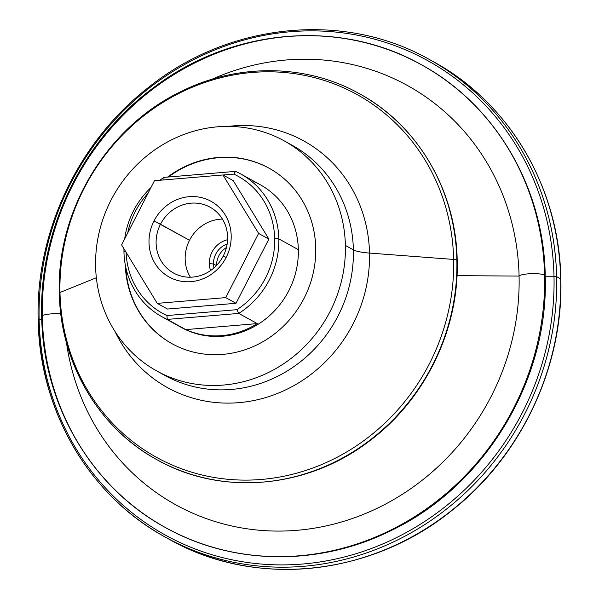 <?xml version="1.0" encoding="UTF-8"?>
<svg xmlns="http://www.w3.org/2000/svg" width="599" height="599" viewBox="0 0 599 599"><rect width="100%" height="100%" fill="white"/><g stroke="black" fill="none" stroke-linecap="round" stroke-linejoin="round"><path stroke-width="0.9" d="M456.865 260.078A209.133 195.379 -61.1 0 0 359.25 93.616A209.133 195.379 118.9 0 1 456.865 260.078A6.574 1.243 178.7 0 0 453.645 259.434A6.574 1.243 -1.3 0 1 456.865 260.078A209.133 195.379 118.9 0 1 358.764 448.157A209.133 195.379 118.9 0 1 157.252 459.882A209.133 195.379 -61.1 0 0 358.764 448.157A209.133 195.379 -61.1 0 0 456.865 260.078A6.574 1.243 -1.3 0 1 457.194 260.453A6.574 1.243 178.7 0 0 456.865 260.078M59.638 293.42A6.574 1.243 -1.3 0 1 59.308 293.046A6.574 1.243 -1.3 0 1 59.982 292.477A207.254 193.619 118.9 0 1 252.194 72.472A207.254 193.619 118.9 0 1 453.645 259.434A207.254 193.619 118.9 0 1 261.434 479.447A207.254 193.619 118.9 0 1 59.982 292.477A6.574 1.243 178.7 0 0 59.308 293.046C56.456 211.297 106.135 128.208 179.281 92.411C236.463 63.06 305.52 63.479 359.25 93.616C417.825 125.243 456.183 190.707 457.194 260.453C459.291 329.375 424.916 399.952 369.179 441.208C307.489 488.634 221.488 496.301 157.252 459.882A209.133 195.379 118.9 0 1 59.638 293.42M544.573 275.091A264.421 247.02 -61.1 0 0 421.157 64.625A264.421 247.02 118.9 0 1 544.573 275.091A13.148 2.478 178.7 0 0 530.969 273.691A13.148 2.478 178.7 0 0 519.078 276.057A13.148 2.478 -1.3 0 1 530.969 273.691A13.148 2.478 -1.3 0 1 544.573 275.091A264.421 247.02 118.9 0 1 420.543 512.886A264.421 247.02 118.9 0 1 165.758 527.712A264.421 247.02 -61.1 0 0 420.543 512.886A264.421 247.02 -61.1 0 0 544.573 275.091A13.148 2.478 -1.3 0 1 545.232 275.839A13.148 2.478 178.7 0 0 544.573 275.091M41.675 316.489C42.948 404.692 91.52 487.623 165.758 527.712A264.421 247.02 118.9 0 1 42.334 317.245A13.148 2.478 -1.3 0 1 41.675 316.489A13.148 2.478 -1.3 0 1 60.813 313.854A13.148 2.478 178.7 0 0 41.675 316.489C39.002 228.773 83.074 139.05 154.332 87.065C232.195 28.041 340.254 18.786 421.157 64.625C495.395 104.713 543.967 187.644 545.232 275.839A13.148 2.478 -1.3 0 1 545.09 276.221M211.866 79.3A239.518 223.756 118.9 0 1 519.078 276.057A239.518 223.756 118.9 0 1 310.881 528.7A239.518 223.756 118.9 0 1 66.504 342.868A239.518 223.756 -61.1 0 0 310.881 528.7A239.518 223.756 -61.1 0 0 519.078 276.057L457 275.682L519.078 276.057A239.518 223.756 -61.1 0 0 211.866 79.3M253.789 181.594A81.539 76.17 118.9 0 1 298.347 249.656L278.834 238.896A81.539 76.17 118.9 0 1 238.754 313.412L257.241 323.61A81.539 76.17 118.9 0 1 185.757 329.607L167.271 319.409L185.757 329.607L257.241 323.61L185.757 329.607A81.539 76.17 -61.1 0 0 257.241 323.61L238.754 313.412L167.271 319.409L166.941 315.553L167.271 319.409A81.539 76.17 118.9 0 1 162.022 316.796A81.539 76.17 118.9 0 1 123.963 251.894A81.539 76.17 118.9 0 1 123.956 248.772A81.539 76.17 -61.1 0 0 123.963 251.894L125.49 251.295L123.963 251.894A81.539 76.17 -61.1 0 0 167.271 319.409L238.754 313.412L236.882 309.683A78.252 73.1 -61.1 0 0 274.686 238.589A78.252 73.1 -61.1 0 0 233.805 174.107L235.534 171.381L233.805 174.107L223.053 175.005L233.805 174.107A78.252 73.1 118.9 0 1 274.686 238.589L278.834 238.896L298.347 249.656A81.539 76.17 -61.1 0 0 260.288 184.762L240.776 173.995A81.539 76.17 118.9 0 1 278.834 238.896L274.686 238.589A78.252 73.1 118.9 0 1 236.882 309.683L238.754 313.412A81.539 76.17 -61.1 0 0 278.834 238.896A81.539 76.17 -61.1 0 0 235.534 171.381A81.539 76.17 118.9 0 1 240.776 173.995M124.689 238.881A81.539 76.17 118.9 0 1 150.955 187.554A81.539 76.17 -61.1 0 0 124.689 238.881M159.768 180.262A81.539 76.17 118.9 0 1 164.044 177.379A81.539 76.17 -61.1 0 0 159.768 180.262M227.148 244.01A19.73 18.427 -61.1 0 0 213.476 263.964L216.419 265.582L213.476 263.964L209.328 263.657A23.017 21.497 -61.1 0 0 210.563 270.568A23.017 21.497 118.9 0 1 209.328 263.657L213.476 263.964A19.73 18.427 118.9 0 1 227.148 244.01M216.553 265.439A19.73 18.427 118.9 0 1 226.437 247.522A19.73 18.427 -61.1 0 0 216.553 265.439M213.97 267.91A19.73 18.427 118.9 0 1 213.476 263.964A19.73 18.427 -61.1 0 0 213.97 267.91M160.48 224.251L189.531 240.274A37.647 35.169 118.9 0 1 222.416 219.077A37.647 35.169 -61.1 0 0 189.531 240.274A37.647 35.169 -61.1 0 0 190.355 277.21A37.647 35.169 118.9 0 1 189.531 240.274L154.033 220.911A43.27 40.418 -61.1 0 0 170.393 277.681A43.27 40.418 -61.1 0 0 226.167 257.42L223.24 256.013A37.647 35.169 -61.1 0 0 210.039 207.172A37.647 35.169 -61.1 0 0 160.48 224.251A37.647 35.169 118.9 0 1 209.006 206.625A37.647 35.169 118.9 0 1 223.24 256.013A37.647 35.169 118.9 0 1 174.706 273.646A37.647 35.169 118.9 0 1 160.48 224.251A37.647 35.169 -61.1 0 0 173.68 273.099A37.647 35.169 -61.1 0 0 223.24 256.013L226.167 257.42A43.27 40.418 -61.1 0 0 209.815 200.65A43.27 40.418 -61.1 0 0 154.033 220.911L160.48 224.251M345.398 245.448L353.388 249.858A131.51 122.862 -61.1 0 0 292.005 145.183A131.51 122.862 118.9 0 1 353.388 249.858A131.51 122.862 118.9 0 1 291.706 368.123A131.51 122.862 118.9 0 1 164.98 375.498A131.51 122.862 -61.1 0 0 291.706 368.123A131.51 122.862 -61.1 0 0 353.388 249.858A32.878 6.2 178.7 0 0 369.516 253.078A32.878 6.2 -1.3 0 1 353.388 249.858L345.398 245.448A131.51 122.862 118.9 0 1 283.709 363.72A131.51 122.862 118.9 0 1 156.99 371.088A131.51 122.862 118.9 0 1 95.608 266.413A131.51 122.862 118.9 0 1 157.297 148.148A131.51 122.862 118.9 0 1 284.016 140.772A131.51 122.862 118.9 0 1 345.398 245.448A131.51 122.862 -61.1 0 0 217.572 126.808A131.51 122.862 -61.1 0 0 95.608 266.413A131.51 122.862 -61.1 0 0 223.434 385.052A131.51 122.862 -61.1 0 0 345.398 245.448M115.045 331.561A140.915 131.645 -61.1 0 0 266.967 397.182A140.915 131.645 -61.1 0 0 369.516 253.078A140.915 131.645 118.9 0 1 266.967 397.182A140.915 131.645 118.9 0 1 115.045 331.561M453.645 259.434L369.516 253.078L453.645 259.434A207.254 193.619 -61.1 0 0 252.194 72.472A207.254 193.619 -61.1 0 0 59.982 292.477A207.254 193.619 -61.1 0 0 261.434 479.447A207.254 193.619 -61.1 0 0 453.645 259.434M96.349 277.764L59.982 292.477L96.349 277.764M554 276.274L545.24 276.221L554 276.274A271.077 253.242 118.9 0 1 302.6 564.026A271.077 253.242 118.9 0 1 39.122 319.484A271.077 253.242 -61.1 0 0 302.6 564.026A271.077 253.242 -61.1 0 0 554 276.274A3.287 0.621 -1.3 0 1 556.636 276.633L560.679 278.864A272.889 254.934 -61.1 0 0 433.309 61.66A272.889 254.934 118.9 0 1 560.679 278.864A272.889 254.934 118.9 0 1 432.68 524.275A272.889 254.934 118.9 0 1 169.734 539.572A272.889 254.934 -61.1 0 0 432.68 524.275A272.889 254.934 -61.1 0 0 560.679 278.864A3.287 0.621 -1.3 0 1 560.844 279.052A3.287 0.621 178.7 0 0 560.679 278.864L556.636 276.633A3.287 0.621 178.7 0 0 554 276.274A271.077 253.242 -61.1 0 0 290.522 31.732A271.077 253.242 -61.1 0 0 39.122 319.484A3.287 0.621 178.7 0 0 38.156 319.948A3.287 0.621 -1.3 0 1 39.122 319.484A271.077 253.242 118.9 0 1 290.522 31.732A271.077 253.242 118.9 0 1 554 276.274M41.743 318.938L39.122 319.484L41.743 318.938M38.156 319.948C35.536 232.487 77.795 142.787 147.189 88.457C228.084 22.695 343.579 10.76 429.266 59.428A272.889 254.934 118.9 0 1 556.636 276.633A272.889 254.934 -61.1 0 0 429.266 59.428L433.309 61.66C509.547 102.826 559.518 188.071 560.844 279.052C563.464 366.513 521.205 456.213 451.811 510.543C370.916 576.305 255.421 588.24 169.734 539.572L165.691 537.34A272.889 254.934 -61.1 0 0 428.637 522.043A272.889 254.934 -61.1 0 0 556.636 276.633A272.889 254.934 118.9 0 1 428.637 522.043A272.889 254.934 118.9 0 1 165.691 537.34A272.889 254.934 118.9 0 1 38.321 320.136A3.287 0.621 -1.3 0 1 38.156 319.948C39.482 410.929 89.453 496.174 165.691 537.34M315.733 247.941A100.28 93.684 -61.1 0 0 268.929 168.124A100.28 93.684 -61.1 0 0 167.593 177.079A100.28 93.684 118.9 0 1 264.429 165.803A100.28 93.684 118.9 0 1 315.733 247.941A100.28 93.684 118.9 0 1 223.187 354.346A100.28 93.684 118.9 0 1 125.296 264.848A100.28 93.684 -61.1 0 0 172.078 343.744A100.28 93.684 -61.1 0 0 268.696 338.121A100.28 93.684 -61.1 0 0 315.733 247.941M168.401 177.012A100.28 93.684 118.9 0 1 269.138 168.237A100.28 93.684 -61.1 0 0 168.401 177.012M166.941 315.553A78.252 73.1 118.9 0 1 126.097 252.291A78.252 73.1 -61.1 0 0 166.941 315.553L236.882 309.683L166.941 315.553M42.334 317.245A264.421 247.02 118.9 0 1 166.372 79.45A264.421 247.02 118.9 0 1 421.157 64.625M127.699 232.996A78.252 73.1 118.9 0 1 147.983 193.365A78.252 73.1 -61.1 0 0 127.699 232.996M163.864 179.977L164.044 177.379L163.864 179.977M172.28 343.856A100.28 93.684 118.9 0 1 125.805 267.379A100.28 93.684 -61.1 0 0 172.28 343.856M228.197 126.389A140.915 131.645 118.9 0 1 369.516 253.078A140.915 131.645 -61.1 0 0 228.197 126.389M167.51 309.039L157.245 303.371L121.597 244.916L154.46 180.711L222.963 174.96L258.603 233.415L225.748 297.621L157.245 303.371L167.51 309.039L236.013 303.289L225.748 297.621L236.013 303.289L268.876 239.083L258.603 233.415L268.876 239.083L233.236 180.621L222.963 174.96L233.236 180.621L268.876 239.083L236.013 303.289L167.51 309.039M222.963 174.96L154.46 180.711L121.597 244.916L157.245 303.371L225.748 297.621L258.603 233.415L222.963 174.96M226.167 257.42A43.27 40.418 118.9 0 1 170.393 277.681A43.27 40.418 118.9 0 1 154.033 220.911A43.27 40.418 118.9 0 1 209.815 200.65A43.27 40.418 118.9 0 1 226.167 257.42M227.583 239.712A23.017 21.497 -61.1 0 0 209.328 263.657A23.017 21.497 118.9 0 1 227.583 239.712M235.534 171.381L164.044 177.379L235.534 171.381M298.347 249.656A81.539 76.17 118.9 0 1 257.503 324.651A81.539 76.17 118.9 0 1 176.525 324.516A81.539 76.17 -61.1 0 0 181.534 327.556A81.539 76.17 -61.1 0 0 260.101 322.988A81.539 76.17 -61.1 0 0 298.347 249.656M157.252 459.882C98.678 428.255 60.319 362.792 59.308 293.046M292.005 145.183L284.016 140.772M165.758 527.712C233.198 565.523 319.649 566.437 391.566 530.34C485.1 485.602 548.879 379.961 545.232 275.839M156.99 371.088L164.98 375.498M162.022 316.796L181.534 327.556"/></g></svg>
